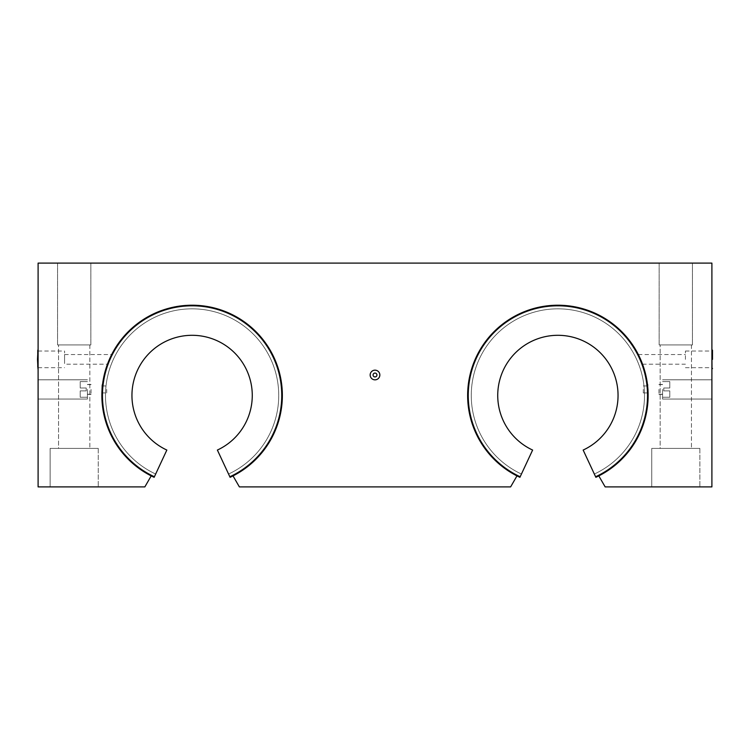 <?xml version="1.0" encoding="UTF-8"?>
<svg xmlns="http://www.w3.org/2000/svg" width="750" height="750" viewBox="0 0 750 750"><rect width="100%" height="100%" fill="white"/><g stroke="black" fill="none" stroke-linecap="round" stroke-linejoin="round"><path stroke-width="0.56" stroke-dasharray="3.75 2.81" d="M38.1 359.363L38.1 349.734L38.1 359.363M37.5 350.212L37.5 368.503M711.9 359.363L711.9 349.734L711.9 359.363M86.231 387.994L80.213 387.994L86.231 387.994L86.231 390.881L80.213 390.881L86.231 390.881L86.231 387.994L80.213 387.994L80.213 381.619L80.213 387.994L86.231 387.994L86.231 390.881L80.213 390.881L80.213 397.256L80.213 390.881L86.231 390.881L86.231 387.994M101.869 389.438L101.869 384.862L101.869 389.438M106.688 389.438L106.688 392.925L106.688 389.438M87.431 389.438L87.431 399.066L87.431 389.438M80.213 390.881L80.213 397.256L80.213 390.881M80.213 387.994L80.213 381.619L80.213 387.994M111.009 355.884L111.675 354.544C110.438 356.522 104.484 371.447 109.406 359.363L107.466 364.172L64.575 364.172L64.575 354.544L64.575 364.172M64.575 359.363L64.575 351.038L64.575 359.363M102.075 389.438L101.888 393.628M38.1 389.438L38.1 399.066L38.1 389.438M102.366 385.988L101.869 384.862L102.394 385.734M663.769 387.994L663.769 390.881L663.769 387.994L669.788 387.994L663.769 387.994L663.769 390.881L669.788 390.881L663.769 390.881L663.769 387.994L669.788 387.994L669.788 381.619L669.788 387.994L663.769 387.994M662.569 389.438L662.569 399.066L662.569 389.438M669.788 390.881L669.788 397.256L669.788 390.881L663.769 390.881L669.788 390.881L669.788 397.256L669.788 390.881M648.131 389.438L648.131 394.012L648.131 389.438M643.312 389.438L643.312 392.925L643.312 389.438M669.788 387.994L669.788 381.619L669.788 387.994M375 373.078A1.922 1.922 0 0 0 373.331 375.966A1.922 1.922 0 0 0 376.669 375.966A1.922 1.922 0 0 0 375 373.078M651.741 448.397L699.862 448.397L651.741 448.397L699.862 448.397L651.741 448.397L651.741 486.9L699.862 486.9L651.741 486.9L651.741 448.397M660.159 448.397L691.444 448.397L660.159 448.397L660.159 344.916L691.444 344.916L660.159 344.916L691.444 344.916L660.159 344.916L660.159 448.397L691.444 448.397L660.159 448.397M651.741 486.9L699.862 486.9L651.741 486.9M50.137 448.397L98.259 448.397L50.137 448.397L98.259 448.397L50.137 448.397L50.137 486.9L98.259 486.9L50.137 486.9L50.137 448.397M58.556 448.397L89.841 448.397L58.556 448.397L58.556 344.916L89.841 344.916L58.556 344.916L89.841 344.916L58.556 344.916L58.556 448.397L89.841 448.397L58.556 448.397M50.137 486.9L98.259 486.9L50.137 486.9M57.553 263.1L57.553 344.916L90.844 344.916L57.553 344.916L90.844 344.916L57.553 344.916L57.553 263.1L90.844 263.1L57.553 263.1M659.156 263.1L659.156 344.916L692.447 344.916L659.156 344.916L692.447 344.916L659.156 344.916L659.156 263.1L692.447 263.1L659.156 263.1M648.113 393.628L647.925 389.438M711.9 389.438L711.9 399.066L711.9 389.438M640.594 359.363L642.534 364.172L640.594 359.363M638.991 355.884L638.325 354.544L638.991 355.884M685.425 359.363L685.425 351.038L685.425 359.363M38.1 263.1L38.1 486.9L144.844 486.9L151.2 475.894A90.244 90.244 0 0 1 121.969 338.681A90.244 90.244 0 0 1 262.256 338.681A90.244 90.244 0 0 1 233.025 475.894L239.381 486.9L510.619 486.9L516.975 475.894A90.244 90.244 0 0 1 487.744 338.681A90.244 90.244 0 0 1 628.031 338.681A90.244 90.244 0 0 1 598.8 475.894L605.156 486.9L711.9 486.9L711.9 263.1L38.1 263.1M658.959 389.438L658.959 394.416L658.959 389.438M91.041 389.438L91.041 394.416L91.041 389.438M154.388 476.766L154.134 477.309A90.244 90.244 0 0 1 121.294 339.525A90.244 90.244 0 0 1 262.931 339.525A90.244 90.244 0 0 1 230.091 477.309L217.378 450.056A60.159 60.159 0 0 0 239.334 358.191A60.159 60.159 0 0 0 144.881 358.191A60.159 60.159 0 0 0 166.847 450.056L154.388 476.766A89.634 89.634 0 0 1 121.762 339.9A89.634 89.634 0 0 1 262.462 339.9A89.634 89.634 0 0 1 229.838 476.766L230.091 477.309A90.244 90.244 0 0 0 262.931 339.525A90.244 90.244 0 0 0 121.294 339.525A90.244 90.244 0 0 0 154.134 477.309L155.662 474.037L154.134 477.309A90.244 90.244 0 0 1 121.294 339.525A90.244 90.244 0 0 1 262.931 339.525A90.244 90.244 0 0 1 230.091 477.309A90.244 90.244 0 0 0 262.931 339.525A90.244 90.244 0 0 0 121.294 339.525A90.244 90.244 0 0 0 154.134 477.309A90.244 90.244 0 0 1 121.294 339.525A90.244 90.244 0 0 1 262.931 339.525A90.244 90.244 0 0 1 230.091 477.309A90.244 90.244 0 0 0 262.931 339.525A90.244 90.244 0 0 0 121.294 339.525A90.244 90.244 0 0 0 154.134 477.309A90.244 90.244 0 0 1 121.294 339.525A90.244 90.244 0 0 1 262.931 339.525A90.244 90.244 0 0 1 230.091 477.309A90.244 90.244 0 0 0 262.931 339.525A90.244 90.244 0 0 0 121.294 339.525A90.244 90.244 0 0 0 154.134 477.309A90.244 90.244 0 0 1 121.294 339.525A90.244 90.244 0 0 1 262.931 339.525A90.244 90.244 0 0 1 230.091 477.309L229.838 476.766A89.634 89.634 0 0 0 262.462 339.9A89.634 89.634 0 0 0 121.762 339.9A89.634 89.634 0 0 0 154.388 476.766A89.634 89.634 0 0 1 121.762 339.9A89.634 89.634 0 0 1 262.462 339.9A89.634 89.634 0 0 1 229.838 476.766M228.562 474.037A86.634 86.634 0 0 0 260.1 341.766A86.634 86.634 0 0 0 124.125 341.766A86.634 86.634 0 0 0 155.662 474.037A86.634 86.634 0 0 1 124.125 341.766A86.634 86.634 0 0 1 260.1 341.766A86.634 86.634 0 0 1 228.562 474.037A86.634 86.634 0 0 0 260.1 341.766A86.634 86.634 0 0 0 124.125 341.766A86.634 86.634 0 0 0 155.662 474.037A86.634 86.634 0 0 1 124.125 341.766A86.634 86.634 0 0 1 260.1 341.766A86.634 86.634 0 0 1 228.562 474.037A86.634 86.634 0 0 0 260.1 341.766A86.634 86.634 0 0 0 124.125 341.766A86.634 86.634 0 0 0 155.662 474.037A86.634 86.634 0 0 1 124.125 341.766A86.634 86.634 0 0 1 260.1 341.766A86.634 86.634 0 0 1 228.562 474.037A86.634 86.634 0 0 0 260.1 341.766A86.634 86.634 0 0 0 124.125 341.766A86.634 86.634 0 0 0 155.662 474.037A86.634 86.634 0 0 1 124.125 341.766A86.634 86.634 0 0 1 260.1 341.766A86.634 86.634 0 0 1 228.562 474.037L230.091 477.309L228.562 474.037M233.025 475.894A90.244 90.244 0 0 0 262.256 338.681A90.244 90.244 0 0 0 121.969 338.681A90.244 90.244 0 0 0 151.2 475.894M520.163 476.766L519.909 477.309A90.244 90.244 0 0 1 487.069 339.525A90.244 90.244 0 0 1 628.706 339.525A90.244 90.244 0 0 1 595.866 477.309L583.153 450.056A60.159 60.159 0 0 0 605.119 358.191A60.159 60.159 0 0 0 510.666 358.191A60.159 60.159 0 0 0 532.622 450.056L520.163 476.766A89.634 89.634 0 0 1 487.537 339.9A89.634 89.634 0 0 1 628.237 339.9A89.634 89.634 0 0 1 595.613 476.766L595.866 477.309A90.244 90.244 0 0 0 628.706 339.525A90.244 90.244 0 0 0 487.069 339.525A90.244 90.244 0 0 0 519.909 477.309L521.438 474.037L519.909 477.309A90.244 90.244 0 0 1 487.069 339.525A90.244 90.244 0 0 1 628.706 339.525A90.244 90.244 0 0 1 595.866 477.309A90.244 90.244 0 0 0 628.706 339.525A90.244 90.244 0 0 0 487.069 339.525A90.244 90.244 0 0 0 519.909 477.309A90.244 90.244 0 0 1 487.069 339.525A90.244 90.244 0 0 1 628.706 339.525A90.244 90.244 0 0 1 595.866 477.309A90.244 90.244 0 0 0 628.706 339.525A90.244 90.244 0 0 0 487.069 339.525A90.244 90.244 0 0 0 519.909 477.309A90.244 90.244 0 0 1 487.069 339.525A90.244 90.244 0 0 1 628.706 339.525A90.244 90.244 0 0 1 595.866 477.309A90.244 90.244 0 0 0 628.706 339.525A90.244 90.244 0 0 0 487.069 339.525A90.244 90.244 0 0 0 519.909 477.309A90.244 90.244 0 0 1 487.069 339.525A90.244 90.244 0 0 1 628.706 339.525A90.244 90.244 0 0 1 595.866 477.309L595.613 476.766A89.634 89.634 0 0 0 628.237 339.9A89.634 89.634 0 0 0 487.537 339.9A89.634 89.634 0 0 0 520.163 476.766A89.634 89.634 0 0 1 487.537 339.9A89.634 89.634 0 0 1 628.237 339.9A89.634 89.634 0 0 1 595.613 476.766M594.338 474.037A86.634 86.634 0 0 0 625.875 341.766A86.634 86.634 0 0 0 489.9 341.766A86.634 86.634 0 0 0 521.438 474.037A86.634 86.634 0 0 1 489.9 341.766A86.634 86.634 0 0 1 625.875 341.766A86.634 86.634 0 0 1 594.338 474.037A86.634 86.634 0 0 0 625.875 341.766A86.634 86.634 0 0 0 489.9 341.766A86.634 86.634 0 0 0 521.438 474.037A86.634 86.634 0 0 1 489.9 341.766A86.634 86.634 0 0 1 625.875 341.766A86.634 86.634 0 0 1 594.338 474.037A86.634 86.634 0 0 0 625.875 341.766A86.634 86.634 0 0 0 489.9 341.766A86.634 86.634 0 0 0 521.438 474.037A86.634 86.634 0 0 1 489.9 341.766A86.634 86.634 0 0 1 625.875 341.766A86.634 86.634 0 0 1 594.338 474.037A86.634 86.634 0 0 0 625.875 341.766A86.634 86.634 0 0 0 489.9 341.766A86.634 86.634 0 0 0 521.438 474.037A86.634 86.634 0 0 1 489.9 341.766A86.634 86.634 0 0 1 625.875 341.766A86.634 86.634 0 0 1 594.338 474.037L595.866 477.309L594.338 474.037M598.8 475.894A90.244 90.244 0 0 0 628.031 338.681A90.244 90.244 0 0 0 487.744 338.681A90.244 90.244 0 0 0 516.975 475.894M166.847 450.056A60.159 60.159 0 0 1 144.881 358.191A60.159 60.159 0 0 1 239.334 358.191A60.159 60.159 0 0 1 217.378 450.056A60.159 60.159 0 0 0 239.334 358.191A60.159 60.159 0 0 0 144.881 358.191A60.159 60.159 0 0 0 166.847 450.056M230.091 477.309A90.244 90.244 0 0 0 262.931 339.525A90.244 90.244 0 0 0 121.294 339.525A90.244 90.244 0 0 0 154.134 477.309A90.244 90.244 0 0 1 121.294 339.525A90.244 90.244 0 0 1 262.931 339.525A90.244 90.244 0 0 1 230.091 477.309M532.622 450.056A60.159 60.159 0 0 1 510.666 358.191A60.159 60.159 0 0 1 605.119 358.191A60.159 60.159 0 0 1 583.153 450.056A60.159 60.159 0 0 0 605.119 358.191A60.159 60.159 0 0 0 510.666 358.191A60.159 60.159 0 0 0 532.622 450.056M595.866 477.309A90.244 90.244 0 0 0 628.706 339.525A90.244 90.244 0 0 0 487.069 339.525A90.244 90.244 0 0 0 519.909 477.309A90.244 90.244 0 0 1 487.069 339.525A90.244 90.244 0 0 1 628.706 339.525A90.244 90.244 0 0 1 595.866 477.309M37.978 368.981L37.978 349.734M712.022 368.981L712.022 349.734M101.869 392.925L106.688 392.925L101.869 392.925M101.869 385.95L106.688 385.95L101.869 385.95M80.213 397.256L87.431 397.256L80.213 397.256M80.213 381.619L87.431 381.619L80.213 381.619M64.575 354.544L111.675 354.544M38.1 367.678L64.575 367.678M38.1 351.038L64.575 351.038M38.1 399.066L87.431 399.066L38.1 399.066M38.1 379.809L87.431 379.809L38.1 379.809M662.569 397.256L669.788 397.256L662.569 397.256M662.569 381.619L669.788 381.619L662.569 381.619M643.312 392.925L648.131 392.925L643.312 392.925M643.312 385.95L648.131 385.95L643.312 385.95M699.862 448.397L699.862 486.9L699.862 448.397M691.444 344.916L691.444 448.397L691.444 344.916M98.259 448.397L98.259 486.9L98.259 448.397M89.841 344.916L89.841 448.397L89.841 344.916M90.844 344.916L90.844 263.1L90.844 344.916M692.447 344.916L692.447 263.1L692.447 344.916M647.606 385.734L648.131 384.862L647.606 385.734M662.569 399.066L711.9 399.066L662.569 399.066M662.569 379.809L711.9 379.809L662.569 379.809M642.534 364.172L685.425 364.172M638.325 354.544L685.425 354.544M685.425 367.678L711.9 367.678M685.425 351.038L711.9 351.038M658.959 394.416L662.569 394.416L658.959 394.416M658.959 384.469L662.569 384.469L658.959 384.469M658.959 394.247L662.569 394.247L658.959 394.247M658.959 384.628L662.569 384.628L658.959 384.628M87.431 394.416L91.041 394.416L87.431 394.416M87.431 384.469L91.041 384.469L87.431 384.469M87.431 394.247L91.041 394.247L87.431 394.247M87.431 384.628L91.041 384.628L87.431 384.628"/><path stroke-width="1.12" d="M37.5 359.363L37.978 349.734L37.978 368.981L37.5 359.363M712.5 359.363L712.5 350.212L712.5 359.363M109.406 359.363L111.009 355.884M102.366 385.988L101.888 393.628M375 373.078A1.922 1.922 0 0 0 373.331 375.966A1.922 1.922 0 0 0 376.669 375.966A1.922 1.922 0 0 0 375 373.078M375 370.162A4.838 4.838 0 0 1 379.191 377.419A4.838 4.838 0 0 1 370.809 377.419A4.838 4.838 0 0 1 375 370.162M647.606 385.734L648.113 393.994M648.113 393.628L648.094 392.925L648.113 393.628M640.594 359.363L638.991 355.884L640.594 359.353M711.9 263.1L711.9 486.9L605.156 486.9L598.8 475.894A90.244 90.244 0 0 0 628.031 338.681A90.244 90.244 0 0 0 487.744 338.681A90.244 90.244 0 0 0 516.975 475.894L510.619 486.9L239.381 486.9L233.025 475.894A90.244 90.244 0 0 0 262.256 338.681A90.244 90.244 0 0 0 121.969 338.681A90.244 90.244 0 0 0 151.2 475.894L144.844 486.9L38.1 486.9L38.1 263.1L711.9 263.1M151.2 475.894A90.244 90.244 0 0 0 154.134 477.309L166.847 450.056A60.159 60.159 0 0 1 144.881 358.191A60.159 60.159 0 0 1 239.334 358.191A60.159 60.159 0 0 1 217.378 450.056L230.091 477.309A90.244 90.244 0 0 0 233.025 475.894M516.975 475.894A90.244 90.244 0 0 0 519.909 477.309L532.622 450.056A60.159 60.159 0 0 1 510.666 358.191A60.159 60.159 0 0 1 605.119 358.191A60.159 60.159 0 0 1 583.153 450.056L595.866 477.309A90.244 90.244 0 0 0 598.8 475.894M711.9 349.734L712.022 368.981L712.5 368.503M154.388 476.766A89.634 89.634 0 0 1 121.762 339.9A89.634 89.634 0 0 1 262.462 339.9A89.634 89.634 0 0 1 229.838 476.766M520.163 476.766A89.634 89.634 0 0 1 487.537 339.9A89.634 89.634 0 0 1 628.237 339.9A89.634 89.634 0 0 1 595.613 476.766M712.022 349.734L712.5 350.212"/></g></svg>
